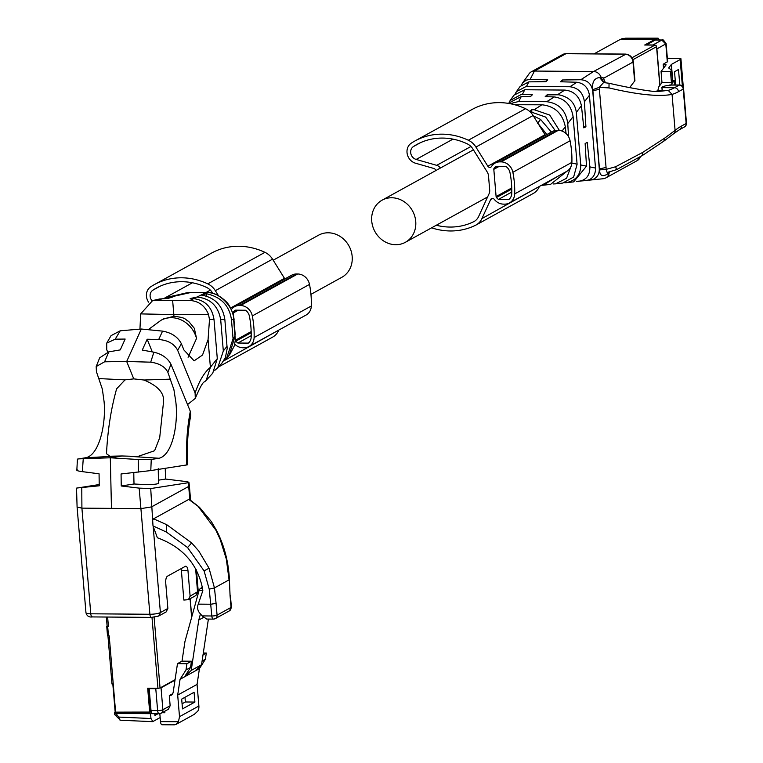 <?xml version="1.0" encoding="UTF-8"?>
<svg xmlns="http://www.w3.org/2000/svg" width="763" height="763" viewBox="0 0 763 763"><rect width="100%" height="100%" fill="white"/><g stroke="black" fill="none" stroke-linecap="round" stroke-linejoin="round"><path stroke-width="1.14" d="M174.574 295.577L184.331 293.536L178.523 294.966M159.581 299.001L168.118 298.39L172.982 296.902L167.135 297.274L163.759 298.428M171.217 296.864L191.217 292.41L185.867 292.992M140.669 313.898L173.821 314.585L172.638 300.469L152.629 300.565L140.669 313.898L139.953 329.063M172.638 300.469L189.901 300.479C198.704 301.042 204.904 305.696 208.509 314.432L209.491 319.554L208.07 339.564L202.538 355.005L194.117 360.842L183.921 349.988L181.403 343.808M208.07 339.564L210.397 367.28L206.21 380.327L212.724 373.221L217.293 358.591L214.012 319.573C212.057 307.193 205.276 300.221 193.668 298.648L190.121 298.562L196.921 297.065C210.226 298.333 218.151 305.849 220.688 319.602L223.321 350.99L217.789 367.699L214.813 370.36M191.217 292.41L206.22 292.525C218.552 290.798 234.689 308.014 233.631 319.659L235.023 336.235L229.167 355.281M195.118 298.743L194.985 297.074M220.679 319.602L224.866 319.621C222.71 305.648 214.918 297.475 201.461 295.09L206.334 293.707C221.022 296.893 229.396 305.543 231.456 319.649L233.058 338.705L226.687 358L223.826 360.641M217.789 367.699L221.756 363.379L225.409 357.57L227.183 348.548L224.866 319.621M206.21 380.327L204.656 381.786C203.006 381.834 199.887 387.366 195.299 398.381L187.526 404.581M158.38 480.185L165.6 479.059L165.228 468.32M165.6 479.059L183.931 481.291C188.356 481.873 189.796 482.359 188.242 482.731L150.721 488.558L139.162 488.12L121.231 485.983L134.03 483.98C147.307 484.82 155.375 484.677 158.227 483.542L158.494 483.141M208.509 314.432L173.821 314.585A36.09 14.602 -89.5 0 1 173.945 316.302L163.473 318.924M188.079 357.246L196.539 338.438A26.066 23.243 -118.9 0 0 171.427 317.694A26.066 23.243 -118.9 0 0 160.974 320.307L148.499 329.473M173.945 316.302C187.517 317.789 184.589 319.659 188.614 321.347L194.327 328.29L196.539 338.438M206.525 295.968L206.334 293.707M217.293 358.591L210.397 367.28C204.312 372.344 199.219 380.928 195.109 393.031L195.299 398.381M152.295 351.877L147.154 339.239L158.685 339.516C167.917 340.222 174.231 343.798 177.636 350.255L195.118 393.031M121.231 485.983L121.069 473.966L150.797 470.58L187.488 464.82C186.735 446.756 187.841 430.208 190.807 415.167L190.321 411.343L170.979 364.275C167.726 358.133 162.023 354.099 153.859 352.191L142.28 350.064L147.154 339.239M188.947 482.435L188.242 482.731L188.709 486.422L189.367 485.688L188.947 482.435M99.19 484.553L76.529 488.12L77.092 507.061L81.908 508.139L141.021 508.606L151.532 506.909L188.709 486.422L189.825 499.679M77.244 487.977L99.228 485.802L99.066 473.794L82.356 471.648C77.54 470.971 75.957 470.418 77.607 469.998M138.408 472.087L138.237 459.517L110.311 457.781L121.899 455.978L137.941 456.446L154.593 450.733L159.686 437.8L163.511 402.12C164.57 393.26 158.055 385.897 143.978 380.022L133.763 378.877L126.687 361.49L104.588 361.805L96.186 366.545L96.424 371.695L102.347 389.149L104.073 401.557C106.171 422.921 99.667 454.5 86.047 457.686L77.435 459.107L76.834 470.304M96.186 366.545L99.676 357.837L108.737 351.867L120.277 349.893L125.151 339.058L115.203 339.173L106.725 343.131L106.734 349.702L107.707 352.105M106.725 343.131L111.036 335.663L120.23 330.789L141.317 329.025L162.567 331.123C171.637 332.744 177.913 336.979 181.403 343.798L177.645 350.255M141.317 329.025L126.687 361.49L150.721 362.177C159.333 363.36 165.037 366.726 167.85 372.258L173.926 389.712L175.852 402.12C178.37 423.494 172.648 455.072 159.038 458.258L151.255 459.469L138.237 459.517M134.03 483.98A151.436 61.269 -89.5 0 1 133.802 472.593M78.246 458.897L110.311 457.781L111.465 508.377M150.721 488.558L153.001 525.898L157.388 537.781C182.51 546.995 197.579 563.971 202.586 588.712A156.386 63.262 -89.5 0 1 202.834 590.667L198.027 604.801A8.021 7.153 -118.9 0 0 197.617 608.101A8.021 7.153 -118.9 0 0 199.753 613.147L202.138 615.903L206.697 619.06L213.373 619.108A4.006 1.621 90.5 0 0 213.735 619.012A4.006 3.577 61.1 0 0 215.338 618.612L229.32 610.905A4.006 3.577 61.1 0 0 231.055 607.424L217.073 615.131L216.082 603.39L210.826 604.239L198.266 604.134M152.657 520.347L153.573 518.811L188.757 499.422L189.834 499.851M181.069 568.683A5.618 2.27 90.5 0 1 181.384 570.562L183.864 600.052L188.385 599.67L190.111 596.189L187.965 570.619A5.618 2.27 90.5 0 0 185.791 566.232A5.618 2.27 90.5 0 0 185.285 566.365L167.488 576.17A5.618 2.27 90.5 0 0 165.724 582.875L167.87 608.445L166.143 611.926L158.675 616.046L160.402 612.565A8.021 1.621 175.2 0 1 149.891 614.263L139.171 488.12M188.757 499.422L199.524 507.338M121.899 455.978L109.882 456.226L106.496 453.727C107.65 430.399 111.026 408.768 116.625 388.815L125.046 379.879L133.763 378.877M153.001 525.898L166.353 532.03L187.536 547.519L204.083 570.877L209.234 589.15L211.818 615.979A4.006 1.621 90.5 0 0 213.373 619.108L215.338 618.612A4.006 3.577 61.1 0 0 217.073 615.131A4.006 0.811 175.2 0 1 211.818 615.979L202.138 615.903M166.353 532.03A156.386 63.262 -89.5 0 1 166.353 532.04L166.782 524.725L191.675 542.951L198.742 550.972L209.033 568.206L214.451 587.911L229.072 579.851L226.306 558.993L220.097 539.183L215.824 530.075L198.676 507.137M153.573 518.811L166.782 524.725M115.184 712.251L114.736 712.499A4.006 0.811 175.2 0 0 114.402 712.871L114.545 714.492L120.373 720.215L152.457 721.655M114.402 712.871A4.006 0.811 175.2 0 0 116.815 713.405L150.549 713.672L150.96 718.517L152.877 721.56L160.154 717.554L160.497 721.617A4.006 1.621 90.5 0 0 162.052 724.755A4.006 1.621 90.5 0 0 162.414 724.659M154.899 715.322L154.755 713.701M113.363 684.478L112.314 683.619M112.848 684.411L115.203 712.432A4.006 0.811 -4.8 0 0 117.607 712.966L151.847 713.233M149.882 688.245L149.176 688.636L151.017 710.544A4.006 1.621 90.5 0 0 151.923 713.329L150.549 713.672M108.403 626.404A4.006 0.811 175.2 0 1 107.106 625.937L108.413 626.452L107.621 617.048M160.154 717.554L159.829 713.682M164.751 711.25L164.875 712.737L162.09 712.718M154.975 715.322L154.984 713.701M107.631 635.474L109.204 635.846L115.604 712.146L150.349 712.06L148.346 688.236M151.99 617.391L157.951 688.312L147.679 688.236L149.71 712.413M176.148 724.354L194.355 714.311L197.836 711.078A9.223 8.221 -118.9 0 0 198.885 706.004L197.073 684.401L199.439 668.617L205.371 659.28L206.315 653.033L203.301 653.014M202.395 587.348L200.135 588.588L199.067 590.505L184.951 641.54L182.014 661.149L177.483 663.648L186.925 663.715L185.991 669.971L180.058 679.308L177.684 695.083L179.505 716.686L178.456 721.76L176.072 724.392L174.288 724.85L162.052 724.755M177.483 663.648L173.134 692.632L171.437 695.169L169.3 695.57L170.149 705.737L168.423 709.228L161.146 713.233A4.006 3.577 61.1 0 1 159.534 713.634A4.006 1.621 90.5 0 1 159.181 713.729A4.006 4.006 0 0 0 161.146 713.233A4.006 3.577 61.1 0 0 162.881 709.752L170.149 705.737M173.411 724.745L174.288 724.85M155.127 715.322L158.027 713.72M162.099 712.709L164.875 712.728M157.951 688.312L160.049 687.978L175.08 679.69M175.013 680.138L161.041 687.835L155.786 688.684L149.176 688.636M169.3 695.57L172.858 693.605M203.025 654.845L206.315 653.033M205.371 659.28L202.09 661.092M199.439 668.617L184.579 676.81L191.208 670.448L198.771 620.042L200.45 613.957M177.684 695.083L197.073 684.401M180.058 679.308L184.579 676.81L190.521 667.472L185.991 669.971M182.5 708.894L181.68 699.108L194.079 692.279L194.899 702.055L182.5 708.894M186.925 663.715L191.456 661.225L190.521 667.472M191.456 661.225L182.014 661.149M191.208 670.448L201.537 664.754L208.394 619.07M201.537 664.754L194.908 671.116M184.97 697.296L185.361 701.979L182.08 703.791M194.899 702.055L185.361 701.979M198.771 620.042L203.607 617.372M273.192 260.202L318.562 235.195A24.063 21.459 61.1 0 1 328.204 232.791A24.063 21.459 61.1 0 1 351.133 251.037A24.063 21.459 61.1 0 1 341.786 277.341L310.942 294.346M583.705 126.792L585.917 126.811L584.42 101.813C583.132 92.828 578.297 87.812 569.904 86.753L526.251 86.41L516.475 91.598L520.108 86.457L528.854 81.87L545.907 81.651L547.748 79.867L530.161 79.342L526.136 80.144L522.483 83.11L529.064 73.801A8.021 7.153 61.1 0 1 531.229 71.856A8.021 7.153 61.1 0 1 534.443 71.054L565.908 53.715A8.021 7.153 61.1 0 0 562.693 54.516L566.26 53.62A4.006 1.621 90.5 0 0 565.908 53.715L625.021 54.183A8.021 7.153 61.1 0 1 633.004 62.061L603.38 78.398M588.092 180.154L593.442 179.257C597.486 177.216 599.432 173.754 599.279 168.861L592.727 90.94C591.544 83.987 587.567 80.258 580.796 79.743L593.557 71.522L534.443 71.054L530.161 79.342M522.483 83.11L521.53 84.827M625.803 54.23L593.557 71.522A8.021 7.153 61.1 0 1 601.091 77.282L603.266 77.826L605.402 82.709M580.796 79.743L562.417 79.981L560.576 81.765L576.895 82.251C584.01 83.31 588.187 87.64 589.427 95.251L595.579 168.947C595.13 176.129 591.659 180.02 585.154 180.602M604.01 82.604L601.139 77.54M592.727 90.94L592.861 89.624C591.878 82.251 594.129 78.217 599.613 77.502L603.705 82.585M599.613 77.502L601.091 77.273M658.192 91.493L668.226 90.387A156.386 63.262 -89.5 0 0 674.492 87.735L661.922 87.64L662.294 90.129A156.386 63.262 -89.5 0 1 661.464 90.387L654.711 91.369M566.623 53.725A4.006 1.621 90.5 0 0 566.26 53.62L625.374 54.087C629.914 54.555 632.565 57.091 633.338 61.698L634.93 80.668L629.656 87.611M516.475 91.598L515.359 93.506M562.417 79.981L562.569 81.832M589.227 180.163L603.333 178.714M586.06 180.564L576.408 181.365M605.002 82.709L603.571 82.576L599.222 87.373L592.861 89.624M609.132 172.066L609.151 172.867L609.99 171.875M609.151 172.867L609.141 173.096A8.021 7.153 61.1 0 1 605.774 177.941A8.021 7.153 61.1 0 1 603.333 178.704M592.899 90.711L599.47 168.909L606.06 167.45L599.222 87.373L608.979 87.917L609.055 83.253C630.963 88.355 654.788 92.247 658.269 91.493M592.899 90.73L599.499 89.281M508.158 103.348L521.053 96.672L530.533 96.539L532.374 94.755L521.234 94.478L510.199 100.458L513.909 95.213L524.782 89.757L564.754 90.072C573.795 90.978 579.355 96.195 581.425 105.723L583.819 127.86L585.917 126.811M578.116 181.375C586.051 180.402 589.971 175.595 589.885 166.963L587.224 142.462L585.135 143.511L586.499 166.162L573.662 181.89L566.079 182.71C575.855 180.745 580.738 174.832 580.738 164.951L586.499 166.162M547.205 96.72L547.042 94.87L558.812 94.784C569.169 96.939 575.006 102.805 576.323 112.38L580.738 164.951M608.121 172.266L607.71 173.964L609.141 173.096M607.71 173.964C602.389 177.121 599.68 175.757 599.604 169.901L599.27 168.861M668.226 90.387L672.06 94.402C658.755 96.882 637.725 94.717 608.979 87.917M661.922 87.64L662.551 86.744L666.309 85.628L671.621 85.046M661.903 87.487L662.122 90.187L661.903 87.487M664.687 138.122L675.083 130.406A160.402 64.893 -89.5 0 1 681.378 126.114L686.137 123.482L683.247 89.052L678.479 91.684A160.402 64.893 -89.5 0 1 672.06 94.402L675.083 130.406A4.006 3.481 -129.2 0 1 673.948 133.477L679.642 129.596A4.006 3.577 -118.9 0 0 681.378 126.114M642.713 152.39L664.659 138.151L663.839 141.155L673.948 133.477M615.951 168.928C616.857 170.225 616.742 169.51 615.598 166.763L642.675 152.419L642.713 155.299L616.552 169.653L607.491 172.381M615.598 166.763L606.108 169.376L606.07 167.45M510.199 100.458L509.226 102.051M564.763 182.758L566.079 182.71M599.594 169.901L606.108 169.376L607.138 172.438M571.153 166.124L566.566 178.284L555.55 183.854L553.194 183.959M510.085 103.682L518.726 101.479L546.69 101.708L554.31 96.93C564.83 98.503 571.086 105.046 573.089 116.548L577.095 164.274L573.633 177.035L562.712 183.082M547.042 94.87L545.202 96.653L554.119 96.92M567.806 135.547L568.483 135.556L567.758 123.577C565.993 110.559 558.964 103.272 546.69 101.698M567.987 135.804L568.483 135.556M514.71 104.731L541.911 104.789C554.768 106.152 562.569 113.477 565.316 126.763L566.07 133.573M567.09 171.15L550.524 184.408M559.384 130.416L549.751 115.089L534.234 109.729L531.668 109.758L531.83 111.617M541.492 185.342L543.075 185.218L558.611 175.843M531.668 109.758L529.827 111.551L545.621 117.063L555.14 130.521M552.66 179.124L541.329 185.371M533.356 115.909L540.566 119.409L551.344 132.075M659.423 39.972L658.068 38.15L655.741 39.333L655.798 39.943M666.109 64.779L663.181 64.235L667.635 61.593L666.137 43.672L656.905 48.937L659.957 85.294M666.061 64.931L661.054 71.484L661.988 82.633L658.603 87.068L657.773 91.112M667.367 58.331L680.749 58.436A9.223 1.869 175.2 0 1 680.92 58.751A9.223 1.869 175.2 0 1 680.157 59.59L671.392 64.416L668.665 67.983L671.574 70.139L670.496 71.56L661.054 71.484M680.749 58.436L680.062 58.427M655.741 39.333L622.007 39.066A4.006 3.577 -118.9 0 0 620.662 39.342L621.063 39.104A4.006 3.577 -118.9 0 0 620.739 39.304M662.685 40.21A4.006 1.621 -89.5 0 0 662.17 39.991A4.006 1.621 -89.5 0 0 661.807 40.086L655.207 40.038A4.006 1.621 -89.5 0 1 655.57 39.943A4.006 1.621 -89.5 0 1 655.922 40.048M672.708 80.153L671.392 64.416M675.646 84.979L674.53 71.693L678.498 69.509L679.804 85.017M663.514 68.26L663.181 64.235M661.988 82.633L671.43 82.709L670.496 71.56M671.43 82.709L672.508 81.298L671.574 70.139M655.207 40.038L646.318 45.036M667.31 61.956L665.803 44.035L661.807 40.086L652.909 44.998L646.309 44.941M674.53 84.97L674.168 80.63L672.413 80.058M674.168 80.63L670.868 84.941M652.909 44.998L653.691 45.093M656.638 47.773L656.905 48.937M654.568 40.391L654.501 39.609L644.687 45.017L654.95 45.103L631.974 57.769M654.501 39.609L620.395 39.342L594.1 53.839M659.814 85.485L656.552 46.677A1.602 1.431 -118.9 0 0 654.95 45.103M395.701 244.713A24.063 21.459 -118.9 0 0 405.344 242.31A24.063 21.459 -118.9 0 0 414.69 216.005A24.063 21.459 -118.9 0 0 391.762 197.76A24.063 21.459 -118.9 0 0 382.12 200.164A24.063 21.459 -118.9 0 0 372.773 226.468A24.063 21.459 -118.9 0 0 395.701 244.713M435.721 170.616A2.403 2.146 -118.9 0 0 433.918 168.489L415.52 163.215A11.226 10.014 -118.9 0 1 407.242 154.059A11.226 10.014 -118.9 0 1 411.267 143.186A68.165 60.792 -118.9 0 1 414.91 140.983A68.165 60.792 -118.9 0 1 468.329 140.23A16.843 15.022 -118.9 0 1 475.912 147.059L487.843 166.229A2.403 2.146 -118.9 0 0 491.525 166.487A12.027 10.73 -118.9 0 1 495.111 163.072A12.027 10.73 -118.9 0 1 499.927 161.87L501.081 161.88A12.027 10.73 -118.9 0 1 512.87 172.295A92.027 82.07 -118.9 0 1 514.691 193.897A12.027 10.73 -118.9 0 1 509.455 202.939A12.027 10.73 -118.9 0 1 504.629 204.141L503.485 204.131A12.027 10.73 -118.9 0 1 494.29 199.372A2.403 2.146 -118.9 0 0 490.647 199.582L481.92 218.59A16.843 15.022 -118.9 0 1 476.026 225.018A16.843 15.022 -118.9 0 1 475.473 225.295A68.165 60.792 -118.9 0 1 431.61 227.832M545.535 135.28A2.403 2.146 -118.9 0 1 545.04 134.698L533.108 115.528A16.843 15.022 -118.9 0 0 525.535 108.708A68.165 60.792 -118.9 0 0 472.106 109.452L414.91 140.983M509.455 202.939L566.651 171.408A12.027 10.73 -118.9 0 0 571.888 162.366A92.027 82.07 -118.9 0 0 570.075 140.764A12.027 10.73 -118.9 0 0 558.287 130.349L557.133 130.339A12.027 10.73 -118.9 0 0 552.307 131.541L495.111 163.072M539.412 186.42L481.92 218.59M532.679 193.773A16.843 15.022 -118.9 0 0 533.223 193.487A16.843 15.022 -118.9 0 0 539.117 187.059M420.432 142.7L413.412 146.563A64.159 57.215 -118.9 0 1 416.846 144.493A64.159 57.215 -118.9 0 1 467.128 143.787A12.828 11.445 -118.9 0 1 472.898 148.985L487.185 171.942A8.021 7.153 -118.9 0 1 488.501 175.862L489.684 189.949A8.021 7.153 -118.9 0 1 489.026 193.85L478.582 216.606A12.828 11.445 -118.9 0 1 474.09 221.499A12.828 11.445 -118.9 0 1 473.67 221.718A64.159 57.215 -118.9 0 1 436.293 225.247M440.375 168.051A6.419 5.723 -118.9 0 0 436.722 165.342L416.15 159.438A7.22 6.438 -118.9 0 1 410.828 153.554A7.22 6.438 -118.9 0 1 413.412 146.563M508.873 199.477A8.822 7.868 -118.9 0 0 511.744 193.497A88.823 79.209 -118.9 0 0 509.989 172.648A8.822 7.868 -118.9 0 0 506.117 166.611L495.683 166.534A8.822 7.868 -118.9 0 0 494.023 168.394A1.602 1.431 -118.9 0 0 493.814 169.338L496.103 196.558A1.602 1.431 -118.9 0 0 496.475 197.503A8.822 7.868 -118.9 0 0 498.449 199.401L508.873 199.477M511.773 192.057L498.449 199.401M284.961 278.915A2.403 2.146 -118.9 0 1 284.475 278.333L272.544 259.162A16.843 15.022 -118.9 0 0 264.961 252.334A68.165 60.792 -118.9 0 0 211.542 253.087L154.336 284.618A68.165 60.792 -118.9 0 0 150.692 286.812A11.226 10.014 -118.9 0 0 148.566 302.129M234.756 344.18A12.027 10.73 -118.9 0 0 242.911 347.766L244.065 347.775A12.027 10.73 -118.9 0 0 248.881 346.574L306.087 315.043A12.027 10.73 -118.9 0 0 311.314 306.001A92.027 82.07 -118.9 0 0 309.501 284.399A12.027 10.73 -118.9 0 0 297.713 273.984L296.559 273.974A12.027 10.73 -118.9 0 0 291.733 275.176L234.537 306.707A12.027 10.73 -118.9 0 0 231.342 309.559M278.838 330.055L223.616 360.966M272.105 337.399A16.843 15.022 -118.9 0 0 272.649 337.122A16.843 15.022 -118.9 0 0 278.552 330.694M248.881 346.574A12.027 10.73 -118.9 0 0 254.117 337.532A92.027 82.07 -118.9 0 0 252.305 315.92A12.027 10.73 -118.9 0 0 240.517 305.515L239.363 305.505A12.027 10.73 -118.9 0 0 234.537 306.707M218.409 295.615L215.347 290.684A16.843 15.022 -118.9 0 0 207.765 283.865A68.165 60.792 -118.9 0 0 154.336 284.618M212.81 293.383L212.333 292.62A12.828 11.445 -118.9 0 0 206.554 287.422A64.159 57.215 -118.9 0 0 156.272 288.128A64.159 57.215 -118.9 0 0 152.848 290.198A7.22 6.438 -118.9 0 0 151.999 300.727M235.395 338.619L235.529 340.193A1.602 1.431 -118.9 0 0 235.901 341.137A8.822 7.868 -118.9 0 0 237.875 343.035L248.309 343.112A8.822 7.868 -118.9 0 0 251.17 337.132A88.823 79.209 -118.9 0 0 249.425 316.283A8.822 7.868 -118.9 0 0 245.543 310.245L235.118 310.159A8.822 7.868 -118.9 0 0 233.459 312.029A1.602 1.431 -118.9 0 0 233.24 312.964L233.545 316.607M251.208 335.682L237.875 343.035M156.148 300.212L164.226 298.419M189.901 300.479L193.668 298.648M196.921 297.065L206.22 292.525M209.491 319.554L214.012 319.573M231.456 319.649L233.631 319.659M233.697 320.517L233.983 320.174C234.661 319.831 231.761 306.602 226.029 301.538C219.572 295.3 212.867 292.286 205.896 292.487L206.096 292.525M205.686 292.525L187.259 292.715M233.058 338.705L235.023 336.235M223.321 350.99L227.097 346.23M234.947 335.386L235.328 340.164L234.317 345.877L229.768 354.585M186.763 464.963C185.924 445.573 187.107 427.69 190.321 411.343M158.694 339.516L162.567 331.123M150.721 362.177L153.859 352.201M167.85 372.258L170.979 364.275M150.788 470.58L151.255 459.469M195.586 568.321L197.579 592.069L195.853 595.55L198.237 591.344L190.111 596.189M77.092 507.061L85.961 612.718A8.021 1.621 175.2 0 0 90.778 613.795A4.006 1.621 90.5 0 0 92.333 616.924L151.446 617.391A4.006 1.621 90.5 0 1 149.891 614.263L90.778 613.795L81.908 508.139L81.775 487.662M82.347 471.648L83.224 459.078M104.588 361.805L108.832 351.848M115.203 339.173L120.23 330.789M170.683 379.154L143.978 380.022M130.597 456.408L159.038 458.258M153.153 526.27L160.402 612.565L167.87 608.445M86.047 457.686L114.431 456.284M125.046 379.879L99.209 378.591M85.961 612.718C86.839 615.999 88.966 617.401 92.333 616.924A4.006 1.621 90.5 0 0 92.695 616.828M158.675 616.046L151.446 617.391A4.006 1.621 90.5 0 0 151.808 617.296M229.415 579.661L230.064 595.684L229.415 579.661C228.528 561.921 224.284 545.574 216.654 530.628L211.322 521.51L199.439 507.261L189.453 499.441M181.384 570.562L187.965 570.619M187.536 547.519L191.675 542.96M216.082 603.39L214.451 587.911L209.234 589.15M204.083 570.877L209.024 568.206M230.064 595.684L231.055 607.424A4.006 0.811 -4.8 0 0 231.38 607.062L230.397 595.321M116.815 713.405L116.949 715.036A4.006 0.811 175.2 0 1 114.545 714.492M117.607 712.966L117.54 712.165M116.949 715.036L118.961 717.086L150.96 718.517M118.961 717.086A4.006 1.593 92.6 0 0 120.373 720.215M107.678 626.442L108.47 635.837M151.017 710.544L157.617 710.601A4.006 1.621 90.5 0 0 159.181 713.729L151.847 713.672M160.497 721.617L178.456 721.76M160.049 687.978L154.116 617.248M190.063 598.745L191.627 617.401M155.786 688.684L157.617 710.601A4.006 0.811 -4.8 0 0 162.881 709.752L161.041 687.835M172.629 694.025L169.825 695.57M179.505 716.686L198.885 706.004M202.815 590.533L199.067 590.505M200.135 588.588L202.577 588.607M526.518 86.41L528.854 81.879M569.904 86.753L576.895 82.251M634.635 81.441L633.004 62.061A4.006 0.811 175.2 0 0 633.338 61.698M584.42 101.813L589.427 95.251M640.605 156.596L637.239 160.592A8.021 7.153 -118.9 0 0 640.348 156.749M589.875 166.878L595.541 168.079M576.323 112.38L581.416 105.723M679.642 129.596L684.411 126.973A4.006 3.577 61.1 0 0 686.137 123.482A4.006 0.811 -4.8 0 0 686.471 123.12L683.581 88.689A4.006 0.811 -4.8 0 1 683.247 89.052A4.006 3.577 -118.9 0 0 679.251 85.113L674.492 87.735A4.006 3.577 61.1 0 1 678.479 91.684M680.129 85.227A4.006 1.621 90.5 0 0 679.614 85.017A4.006 1.621 90.5 0 0 679.251 85.113L669.58 85.036M522.359 94.459L524.782 89.757M557.515 94.736L564.754 90.072M518.726 101.479L521.215 96.663M571.067 162.91L577.095 164.179M567.767 123.577L573.099 116.605M562.035 131.064L565.326 126.763M516.751 105.323L517.123 104.588M534.234 109.729L541.911 104.779M530.447 112.171L531.334 111.589M537.619 123.272L540.566 119.409M546.861 134.546L538.182 123.663M657.716 38.245L625.984 38.264M622.007 39.066L622.665 38.703A4.006 3.577 -118.9 0 0 621.063 39.104L625.66 38.169L658.059 38.15M622.665 38.703L625.336 38.264M682.389 86.162L680.157 59.59M663.705 64.235L663.991 67.63M632.918 59.705L656.552 46.677M525.535 108.708L468.329 140.23M533.108 115.528L475.912 147.059M545.04 134.698L487.843 166.229M557.133 130.339L499.927 161.87M558.287 130.349L501.081 161.88M570.075 140.764L512.87 172.295M571.888 162.366L514.691 193.897M492.717 198.437L490.647 199.582M452.993 139.133L416.15 159.438M470.933 146.486L436.722 165.342M474.491 221.27L473.67 221.718M497.39 166.544L494.023 168.394M498.859 166.553L493.814 169.338M511.735 187.936L496.103 196.558M511.763 189.071L496.475 197.503M264.961 252.334L207.765 283.865M272.544 259.162L215.347 290.684M284.475 278.333L230.598 308.023M296.559 273.974L239.363 305.505M297.713 273.984L240.517 305.515M309.501 284.399L252.305 315.92M311.314 306.001L254.117 337.532M159.858 286.335L152.848 290.198M192.419 282.768L164.856 297.961M210.359 290.121L206.067 292.487M236.826 310.179L233.459 312.029M238.285 310.188L233.24 312.964M251.17 331.571L235.529 340.193M251.199 332.706L235.901 341.137M181.661 293.955L185.953 292.973M174.908 295.5L167.135 297.274M152.638 300.574L159.982 298.905M226.687 358L228.91 355.577M235.233 335.043L233.983 320.174M163.654 318.829L160.974 320.307M158.227 468.692L158.494 483.17M189.367 485.688L190.588 500.185M196.434 569.827L198.237 591.344M188.385 599.67L195.853 595.55M231.38 607.062L229.32 610.905M106.362 617.038L107.106 625.937M107.936 635.798L111.98 683.991M107.507 635.617L106.715 626.232M190.197 598.669L191.742 617M531.229 71.856L562.693 54.516M605.774 177.941L637.239 160.592M603.571 82.576L609.055 83.253M642.713 155.29L663.839 141.155M670.62 84.941L679.614 85.017A4.006 4.006 0 0 1 683.581 88.689M684.411 126.973A4.006 4.006 0 0 0 686.471 123.12M555.55 183.854L562.951 183.053M543.075 185.218L550.752 184.379M680.472 58.331L667.358 58.226M666.137 43.672C663.572 39.953 662.255 38.722 662.17 39.991L655.57 39.943M683.343 87.621L680.92 58.751M487.595 196.968L405.344 242.31M473.432 149.834L382.12 200.164M533.223 193.487L476.026 225.018M272.649 337.122L218.418 367.013"/></g></svg>
